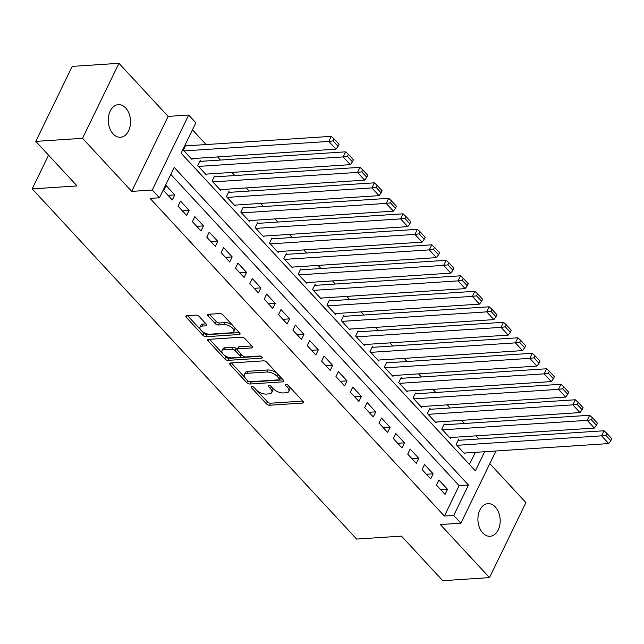 <?xml version="1.0" encoding="UTF-8"?>
<svg xmlns="http://www.w3.org/2000/svg" width="644" height="644" viewBox="0 0 644 644"><rect width="100%" height="100%" fill="white"/><g stroke="black" fill="none" stroke-linecap="round" stroke-linejoin="round"><path stroke-width="0.97" d="M251.724 386.513A1.755 0.829 -154.1 0 0 251.128 386.811A1.755 0.829 -154.1 0 0 251.426 387.664L266.399 403.828A2.504 1.183 -154.1 0 0 269.643 405.229L302.672 403.055A2.504 1.183 -154.1 0 0 303.517 402.629A2.504 1.183 -154.1 0 0 303.099 401.413L288.126 385.257A1.755 0.829 -154.1 0 0 285.856 384.275A1.755 0.829 -154.1 0 0 285.268 384.573A1.755 0.829 -154.1 0 0 285.558 385.426L287.498 387.519A8.026 3.775 -154.1 0 1 288.842 391.407A8.026 3.775 -154.1 0 1 286.129 392.768L283.384 392.945A8.026 3.775 -154.1 0 1 273 388.469L271.06 386.376A1.755 0.829 -154.1 0 0 268.789 385.394A1.755 0.829 -154.1 0 0 268.202 385.692A1.755 0.829 -154.1 0 0 268.492 386.545L270.432 388.638A8.026 3.775 -154.1 0 1 271.776 392.526A8.026 3.775 -154.1 0 1 269.063 393.887L266.31 394.072A8.026 3.775 -154.1 0 1 255.934 389.588L253.994 387.495A1.755 0.829 -154.1 0 0 251.724 386.513M113.111 133.928A16.35 11.109 86.2 0 0 120.476 137.269A16.35 11.109 86.2 0 0 130.193 125.846A16.35 11.109 86.2 0 0 125.709 107.991A16.35 11.109 86.2 0 0 118.335 104.65A16.35 11.109 86.2 0 0 108.627 116.073A16.35 11.109 86.2 0 0 113.111 133.928M482.75 532.942A16.35 11.109 86.2 0 0 490.116 536.283A16.35 11.109 86.2 0 0 499.833 524.86A16.35 11.109 86.2 0 0 495.349 506.997A16.35 11.109 86.2 0 0 487.975 503.656A16.35 11.109 86.2 0 0 478.259 515.087A16.35 11.109 86.2 0 0 482.75 532.942M199.229 316.51A2.504 1.183 -154.1 0 0 195.985 315.109L186.72 315.713A2.504 1.183 -154.1 0 0 185.875 316.14A2.504 1.183 -154.1 0 0 186.293 317.355L202.916 335.307A2.504 1.183 -154.1 0 0 206.161 336.707L239.198 334.534A2.504 1.183 -154.1 0 0 240.043 334.107A2.504 1.183 -154.1 0 0 239.624 332.892L222.993 314.948A2.504 1.183 -154.1 0 0 219.749 313.548L208.559 314.28A2.504 1.183 -154.1 0 0 207.714 314.707A2.504 1.183 -154.1 0 0 208.133 315.922L215.249 323.602A2.504 1.183 -154.1 0 0 218.493 325.003L224.04 324.64A6.706 3.156 -154.1 0 1 231.156 327.023A6.706 3.156 -154.1 0 1 233.844 331.636A6.706 3.156 -154.1 0 1 231.582 332.779L209.831 334.204A6.706 3.156 -154.1 0 1 202.723 331.821A6.706 3.156 -154.1 0 1 200.034 327.208A6.706 3.156 -154.1 0 1 202.297 326.065L205.919 325.832A2.504 1.183 -154.1 0 0 206.764 325.405A2.504 1.183 -154.1 0 0 206.346 324.19L199.229 316.51M35.798 141.382L72.217 66.388L118.955 63.313L82.537 138.315L35.798 141.382L77.071 185.931L32.2 188.877L356.623 539.076L401.494 536.13L442.758 580.687L489.496 577.612L440.335 524.546L460.903 523.194L453.722 515.442L444.376 516.061L150.1 198.4L159.446 197.78L152.274 190.036L188.684 115.043L195.865 122.787L181.101 153.192L475.377 470.853L484.666 451.726M82.537 138.315L131.706 191.389L152.274 190.036M230.544 363.015A2.504 1.183 -154.1 0 0 229.691 363.441A2.504 1.183 -154.1 0 0 230.117 364.657L246.741 382.608A2.504 1.183 -154.1 0 0 249.985 384.009L283.014 381.836A2.504 1.183 -154.1 0 0 283.867 381.417A2.504 1.183 -154.1 0 0 283.441 380.202L266.817 362.25A2.504 1.183 -154.1 0 0 263.573 360.849L230.544 363.015M224.828 358.958L208.205 341.006A2.504 1.183 -154.1 0 1 207.787 339.791A2.504 1.183 -154.1 0 1 208.632 339.364L241.661 337.198A2.504 1.183 -154.1 0 1 244.905 338.599L252.021 346.279A2.504 1.183 -154.1 0 1 252.44 347.494A2.504 1.183 -154.1 0 1 251.595 347.921L238.2 348.798A2.504 1.183 -154.1 0 0 237.354 349.225A2.504 1.183 -154.1 0 0 237.773 350.441L242.49 355.536A2.504 1.183 -154.1 0 0 245.734 356.937L259.685 356.019A1.755 0.829 -154.1 0 1 261.544 356.647A1.755 0.829 -154.1 0 1 262.253 357.855A1.755 0.829 -154.1 0 1 261.657 358.153L228.073 360.358A2.504 1.183 -154.1 0 1 224.828 358.958L225.819 356.929L223.661 354.603M489.496 577.612L525.915 502.618L489.81 463.648M186.559 145.842L185.842 145.069L183.379 150.133L191.993 159.43L192.403 158.585M200.912 161.338L200.195 160.565L197.732 165.629L206.346 174.927L206.756 174.081M215.265 176.834L214.549 176.062L212.093 181.125L220.699 190.423L221.117 189.578M229.626 192.331L228.902 191.558L226.447 196.621L235.06 205.919L235.471 205.074M243.979 207.827L243.263 207.054L240.8 212.118L249.413 221.415L249.824 220.57M258.333 223.323L257.616 222.55L255.153 227.614L263.766 236.912L264.177 236.066M272.686 238.819L271.969 238.047L269.506 243.11L278.119 252.408L278.538 251.563M287.039 254.316L286.322 253.543L283.867 258.606L292.481 267.904L292.891 267.051M301.4 269.812L300.676 269.031L298.22 274.103L306.834 283.4L307.244 282.547M315.753 285.308L315.037 284.527L312.573 289.599L321.187 298.897L321.598 298.043M330.106 300.804L329.39 300.024L326.927 305.095L335.54 314.393L335.951 313.539M344.459 316.293L343.743 315.52L341.28 320.591L349.893 329.889L350.312 329.036M358.813 331.789L358.096 331.016L355.641 336.088L364.254 345.385L364.665 344.532M373.174 347.285L372.457 346.512L369.994 351.584L378.608 360.882L379.018 360.028M387.527 362.781L386.811 362.009L384.347 367.08L392.961 376.37L393.371 375.524M401.88 378.278L401.164 377.505L398.7 382.568L407.314 391.866L407.724 391.021M416.233 393.774L415.517 393.001L413.062 398.064L421.667 407.362L422.086 406.517M430.594 409.27L429.87 408.497L427.415 413.561L436.028 422.858L436.439 422.013M444.948 424.766L444.231 423.994L441.768 429.057L450.381 438.355L450.792 437.509M436.439 485.093L445.052 494.391L447.508 489.319L438.902 480.03L436.439 485.093M422.086 469.597L430.699 478.894L433.154 473.831L424.541 464.533L422.086 469.597M407.724 454.101L416.338 463.398L418.801 458.335L410.188 449.037L407.724 454.101M393.371 438.604L401.985 447.902L404.448 442.839L395.835 433.541L393.371 438.604M379.018 423.108L387.632 432.406L390.095 427.342L381.481 418.045L379.018 423.108M364.665 407.612L373.279 416.909L375.734 411.846L367.12 402.548L364.665 407.612M350.312 392.116L358.925 401.413L361.381 396.35L352.767 387.052L350.312 392.116M335.951 376.627L344.564 385.917L347.027 380.854L338.414 371.556L335.951 376.627M321.598 361.131L330.211 370.429L332.674 365.357L324.061 356.06L321.598 361.131M307.244 345.635L315.858 354.933L318.321 349.861L309.708 340.563L307.244 345.635M292.891 330.139L301.505 339.436L303.96 334.365L295.346 325.067L292.891 330.139M278.538 314.642L287.144 323.94L289.607 318.869L280.993 309.571L278.538 314.642M264.177 299.146L272.79 308.444L275.254 303.372L266.64 294.075L264.177 299.146M249.824 283.65L258.437 292.948L260.901 287.876L252.287 278.578L249.824 283.65M235.471 268.154L244.084 277.451L246.539 272.38L237.934 263.09L235.471 268.154M221.117 252.657L229.731 261.955L232.186 256.892L223.573 247.594L221.117 252.657M206.756 237.161L215.37 246.459L217.833 241.395L209.219 232.098L206.756 237.161M192.403 221.665L201.017 230.963L203.48 225.899L194.866 216.601L192.403 221.665M178.05 206.169L186.663 215.466L189.127 210.403L180.513 201.105L178.05 206.169M444.376 516.061L459.14 485.656L170.805 174.403M174.766 194.907L166.152 185.609L163.697 190.672L172.31 199.97L174.766 194.907L168.028 195.349M478.862 438.975L475.964 435.851M464.509 423.486L461.611 420.363M450.148 407.99L447.258 404.867M435.795 392.494L432.905 389.37M421.442 376.998L418.552 373.874M407.089 361.501L404.191 358.378M392.727 346.005L389.837 342.882M378.374 330.509L375.484 327.385M364.021 315.013L361.131 311.889M349.668 299.516L346.77 296.393M335.315 284.02L332.417 280.897M320.954 268.524L318.064 265.4M306.6 253.028L303.71 249.904M292.247 237.531L289.357 234.408M277.894 222.035L274.996 218.912M263.541 206.539L260.643 203.423M249.18 191.051L246.29 187.927M234.827 175.554L231.937 172.431M220.473 160.058L217.583 156.935M206.12 144.562L192.451 129.814M469.436 464.445L475.32 452.338M459.301 440.263L458.584 439.49L456.121 444.553L464.735 453.851L465.145 453.006M48.566 155.164L32.2 188.877M131.706 191.389L168.124 116.387L118.955 63.313M168.124 116.387L188.684 115.043M453.722 515.442L468.486 485.045L174.21 167.384L159.446 197.78M495.969 450.977L460.903 523.194M459.14 485.656L468.486 485.045M447.508 489.319L440.77 489.762M433.154 473.831L426.409 474.274M418.801 458.335L412.055 458.778M404.448 442.839L397.702 443.281M390.095 427.342L383.349 427.785M375.734 411.846L368.996 412.289M361.381 396.35L354.635 396.793M347.027 380.854L340.282 381.296M332.674 365.357L325.928 365.8M318.321 349.861L311.575 350.304M303.96 334.365L297.214 334.808M289.607 318.869L282.861 319.311M275.254 303.372L268.508 303.815M260.901 287.876L254.155 288.319M246.539 272.38L239.801 272.823M232.186 256.892L225.44 257.334M217.833 241.395L211.087 241.838M203.48 225.899L196.734 226.342M189.127 210.403L182.381 210.846M271.776 392.526L272.758 390.497A8.026 3.775 -154.1 0 0 272.227 387.632M288.842 391.407L289.824 389.379A8.026 3.775 -154.1 0 0 289.293 386.513M256.996 390.594L267.381 401.8A2.504 1.183 -154.1 0 0 270.625 403.2L302.793 401.083M249.421 381.691A2.504 1.183 -154.1 0 0 250.967 381.981L283.143 379.871M231.405 362.958L244.905 377.537M247.763 380.765A1.755 0.829 -154.1 0 0 250.033 381.747L279.029 379.839A1.755 0.829 -154.1 0 0 279.617 379.541A1.755 0.829 -154.1 0 0 279.327 378.696L277.282 376.49A8.026 3.775 -154.1 0 0 266.898 372.007L247.079 373.311A8.026 3.775 -154.1 0 0 244.374 374.671A8.026 3.775 -154.1 0 0 245.718 378.559L247.763 380.765M279.617 379.541L280.599 377.521A1.755 0.829 -154.1 0 0 280.607 377.143M277.202 373.456A8.026 3.775 -154.1 0 0 267.888 369.978L266.898 372.007M244.374 374.671L245.356 372.643A8.026 3.775 -154.1 0 1 248.069 371.282L267.888 369.978M222.735 353.604L209.493 339.308M251.715 345.949L239.182 346.77A2.504 1.183 -154.1 0 0 238.336 347.197L237.354 349.225M260.812 356.245L229.063 358.33L228.073 360.358M224.297 349.716A6.706 3.156 -154.1 0 0 222.035 350.851A6.706 3.156 -154.1 0 0 224.724 355.464A6.706 3.156 -154.1 0 0 231.84 357.847L239.496 357.348A2.504 1.183 -154.1 0 0 240.349 356.921A2.504 1.183 -154.1 0 0 239.922 355.705L235.205 350.61A2.504 1.183 -154.1 0 0 231.961 349.209L224.297 349.716L225.279 347.688A6.706 3.156 -154.1 0 0 223.017 348.823L222.035 350.851M240.349 356.921L241.331 354.892A2.504 1.183 -154.1 0 0 241.299 354.248M225.279 347.688L232.943 347.18A2.504 1.183 -154.1 0 1 236.187 348.581L237.386 349.877M225.819 356.929A2.504 1.183 -154.1 0 0 229.063 358.33M200.034 327.208L201.017 325.18A6.706 3.156 -154.1 0 1 203.279 324.037L206.04 323.86M233.844 331.636L234.827 329.607A6.706 3.156 -154.1 0 0 234.432 327.297M232.717 325.445A6.706 3.156 -154.1 0 0 225.03 322.612L224.04 324.64M209.421 314.224L216.231 321.573A2.504 1.183 -154.1 0 0 219.475 322.974L225.03 322.612M202.144 331.378L203.907 333.278A2.504 1.183 -154.1 0 0 207.151 334.679L239.318 332.57M187.581 315.657L200.429 329.527M456.838 445.326L601.544 435.835L608.725 443.579L464.018 453.078M605.795 435.312L610.818 440.738L611.8 438.709L606.777 433.283L605.795 435.312L601.544 435.835L604.008 430.764L458.174 440.335M608.725 443.579L610.818 440.738M606.777 433.283L604.008 430.764M442.484 429.83L587.191 420.339L594.372 428.083L449.665 437.582M591.434 419.816L596.465 425.241L597.447 423.213L592.424 417.795L591.434 419.816L587.191 420.339L589.654 415.267L443.813 424.839M594.372 428.083L596.465 425.241M592.424 417.795L589.654 415.267M428.131 414.342L572.838 404.843L580.011 412.587L435.312 422.086M577.08 404.319L582.104 409.745L583.094 407.716L578.062 402.299L577.08 404.319L572.838 404.843L575.293 399.771L429.459 409.343M580.011 412.587L582.104 409.745M578.062 402.299L575.293 399.771M413.778 398.845L558.485 389.346L565.657 397.09L420.951 406.589M562.727 388.823L567.75 394.249L568.733 392.22L563.709 386.803L562.727 388.823L558.485 389.346L560.94 384.275L415.106 393.846M565.657 397.09L567.75 394.249M563.709 386.803L560.94 384.275M399.417 383.349L544.124 373.85L551.304 381.594L406.597 391.093M548.374 373.335L553.397 378.752L554.379 376.724L549.356 371.306L548.374 373.335L544.124 373.85L546.587 368.779L400.753 378.35M551.304 381.594L553.397 378.752M549.356 371.306L546.587 368.779M385.064 367.853L529.771 358.354L536.951 366.098L392.244 375.597M534.021 357.839L539.044 363.256L540.026 361.236L535.003 355.81L534.021 357.839L529.771 358.354L532.234 353.282L386.4 362.854M536.951 366.098L539.044 363.256M535.003 355.81L532.234 353.282M370.711 352.357L515.417 342.858L522.598 350.602L377.891 360.101M519.66 342.342L524.683 347.76L525.673 345.739L520.65 340.314L519.66 342.342L515.417 342.858L517.881 337.786L372.039 347.366M522.598 350.602L524.683 347.76M520.65 340.314L517.881 337.786M356.357 336.86L501.064 327.361L508.237 335.105L363.53 344.604M505.307 326.846L510.33 332.264L511.32 330.243L506.289 324.817L505.307 326.846L501.064 327.361L503.519 322.298L357.686 331.869M508.237 335.105L510.33 332.264M506.289 324.817L503.519 322.298M342.004 321.364L486.711 311.865L493.884 319.617L349.177 329.108M490.953 311.35L495.977 316.776L496.959 314.747L491.936 309.321L490.953 311.35L486.711 311.865L489.166 306.802L343.333 316.373M493.884 319.617L495.977 316.776M491.936 309.321L489.166 306.802M327.643 305.868L472.35 296.369L479.53 304.121L334.824 313.612M476.6 295.854L481.623 301.279L482.606 299.251L477.582 293.825L476.6 295.854L472.35 296.369L474.813 291.305L328.979 300.877M479.53 304.121L481.623 301.279M477.582 293.825L474.813 291.305M313.29 290.372L457.997 280.873L465.177 288.625L320.471 298.124M462.239 280.357L467.27 285.783L468.252 283.754L463.229 278.329L462.239 280.357L457.997 280.873L460.46 275.809L314.618 285.381M465.177 288.625L467.27 285.783M463.229 278.329L460.46 275.809M298.937 274.875L443.644 265.376L450.824 273.128L306.117 282.627M447.886 264.861L452.909 270.287L453.899 268.258L448.876 262.833L447.886 264.861L443.644 265.376L446.107 260.313L300.265 269.884M450.824 273.128L452.909 270.287M448.876 262.833L446.107 260.313M284.584 259.379L429.29 249.88L436.463 257.632L291.756 267.131M433.533 249.365L438.556 254.791L439.538 252.762L434.515 247.336L433.533 249.365L429.29 249.88L431.746 244.817L285.912 254.388M436.463 257.632L438.556 254.791M434.515 247.336L431.746 244.817M270.23 243.883L414.929 234.384L422.11 242.136L277.403 251.635M419.18 233.869L424.203 239.294L425.185 237.266L420.162 231.84L419.18 233.869L414.929 234.384L417.393 229.32L271.559 238.892M422.11 242.136L424.203 239.294M420.162 231.84L417.393 229.32M255.869 228.387L400.576 218.896L407.757 226.64L263.05 236.139M404.826 218.372L409.85 223.798L410.832 221.769L405.809 216.344L404.826 218.372L400.576 218.896L403.039 213.824L257.206 223.396M407.757 226.64L409.85 223.798M405.809 216.344L403.039 213.824M241.516 212.89L386.223 203.399L393.404 211.143L248.697 220.642M390.465 202.876L395.497 208.302L396.479 206.273L391.455 200.856L390.465 202.876L386.223 203.399L388.686 198.328L242.844 207.899M393.404 211.143L395.497 208.302M391.455 200.856L388.686 198.328M227.163 197.402L371.87 187.903L379.042 195.647L234.344 205.146M376.112 187.38L381.135 192.806L382.125 190.777L377.094 185.359L376.112 187.38L371.87 187.903L374.325 182.832L228.491 192.403M379.042 195.647L381.135 192.806M377.094 185.359L374.325 182.832M212.81 181.906L357.517 172.407L364.689 180.151L219.982 189.65M361.759 171.884L366.782 177.309L367.764 175.281L362.741 169.863L361.759 171.884L357.517 172.407L359.972 167.335L214.138 176.907M364.689 180.151L366.782 177.309M362.741 169.863L359.972 167.335M198.449 166.41L343.155 156.911L350.336 164.655L205.629 174.154M347.406 156.395L352.429 161.813L353.411 159.784L348.388 154.367L347.406 156.395L343.155 156.911L345.619 151.839L199.785 161.411M350.336 164.655L352.429 161.813M348.388 154.367L345.619 151.839M184.095 150.913L328.802 141.414L335.983 149.158L191.276 158.657M333.053 140.899L338.076 146.317L339.058 144.296L334.035 138.871L333.053 140.899L328.802 141.414L331.266 136.343L185.432 145.914M335.983 149.158L338.076 146.317M334.035 138.871L331.266 136.343M251.981 386.521L251.426 387.664M286.113 384.275L285.558 385.426M269.047 385.402L268.492 386.545M271.366 386.706L270.432 388.638M288.432 385.587L287.498 387.519M303.332 401.703L302.672 403.055M270.625 403.2L269.643 405.229M267.381 401.8L266.399 403.828M283.674 380.483L283.014 381.836M250.967 381.981L249.985 384.009M247.674 380.676L246.741 382.608M230.922 362.991L230.117 364.657M280.261 376.764L279.327 378.696M278.216 374.558L277.282 376.49M248.069 371.282L247.079 373.311M209.01 339.34L208.205 341.006M252.255 346.569L251.595 347.921M239.182 346.77L238.2 348.798M262.116 357.203L261.657 358.153M240.864 353.773L239.922 355.705M236.187 348.581L235.205 350.61M232.943 347.18L231.961 349.209M206.579 324.471L205.919 325.832M203.279 324.037L202.297 326.065M219.475 322.974L218.493 325.003M216.231 321.573L215.249 323.602M208.938 314.256L208.133 315.922M239.858 333.181L239.198 334.534M207.151 334.679L206.161 336.707M203.907 333.278L202.916 335.307M187.106 315.689L186.293 317.355"/></g></svg>
